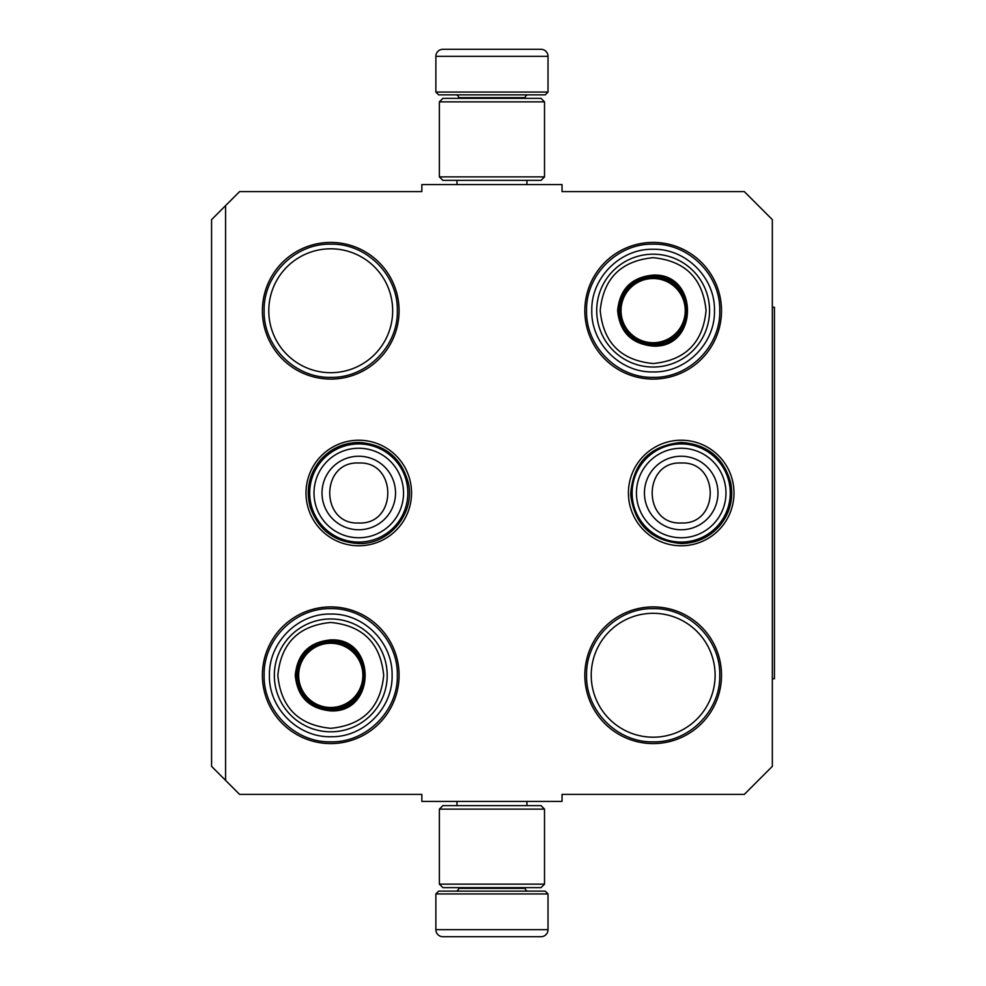 <?xml version="1.0" encoding="UTF-8"?>
<svg xmlns="http://www.w3.org/2000/svg" width="986" height="986" viewBox="0 0 986 986"><rect width="100%" height="100%" fill="white"/><g stroke="black" fill="none" stroke-linecap="round" stroke-linejoin="round"><path stroke-width="1.48" d="M225.584 205.606L239.61 191.592L421.848 191.592L421.848 184.579L562.045 184.579L562.045 191.592L744.294 191.592L772.334 219.631L772.334 766.368L744.294 794.408L562.045 794.408L562.045 801.421L421.848 801.421L421.848 794.408L239.61 794.408L211.571 766.368L211.571 219.631L225.584 205.606L225.584 780.394M733.991 493A52.776 52.776 0 0 1 681.203 545.776A52.776 52.776 0 0 1 628.427 493A52.776 52.776 0 0 1 681.203 440.224A52.776 52.776 0 0 1 733.991 493M411.544 493A52.776 52.776 0 0 1 358.768 545.776A52.776 52.776 0 0 1 305.993 493A52.776 52.776 0 0 1 358.768 440.224A52.776 52.776 0 0 1 411.544 493M721.505 675.25A68.342 68.342 0 0 1 653.163 743.592A68.342 68.342 0 0 1 584.821 675.25A68.342 68.342 0 0 1 653.163 606.908A68.342 68.342 0 0 1 721.505 675.25M399.071 675.25A68.342 68.342 0 0 1 330.729 743.592A68.342 68.342 0 0 1 262.387 675.25A68.342 68.342 0 0 1 330.729 606.908A68.342 68.342 0 0 1 399.071 675.25M721.505 310.75A68.342 68.342 0 0 1 653.163 379.092A68.342 68.342 0 0 1 584.821 310.75A68.342 68.342 0 0 1 653.163 242.408A68.342 68.342 0 0 1 721.505 310.75M399.071 310.75A68.342 68.342 0 0 1 330.729 379.092A68.342 68.342 0 0 1 262.387 310.75A68.342 68.342 0 0 1 330.729 242.408A68.342 68.342 0 0 1 399.071 310.75M591.218 675.25A61.945 61.945 0 0 0 653.163 737.195A61.945 61.945 0 0 0 715.109 675.25A61.945 61.945 0 0 0 653.163 613.304A61.945 61.945 0 0 0 591.218 675.25M268.784 310.75A61.945 61.945 0 0 0 330.729 372.696A61.945 61.945 0 0 0 392.675 310.75A61.945 61.945 0 0 0 330.729 248.805A61.945 61.945 0 0 0 268.784 310.75M586.571 310.75C585.659 275.168 617.581 243.246 653.163 244.158C688.746 243.246 720.667 275.168 719.755 310.75C720.667 346.332 688.746 378.254 653.163 377.342C617.581 378.254 585.659 346.332 586.571 310.75M719.755 675.25C720.667 710.832 688.746 742.754 653.163 741.842C617.581 742.754 585.659 710.832 586.571 675.25C585.659 639.668 617.581 607.746 653.163 608.658C688.746 607.746 720.667 639.668 719.755 675.25M264.137 310.75C263.225 275.168 295.147 243.246 330.729 244.158C366.311 243.246 398.233 275.168 397.321 310.75C398.233 346.332 366.311 378.254 330.729 377.342C295.147 378.254 263.225 346.332 264.137 310.75M397.321 675.25C398.233 710.832 366.311 742.754 330.729 741.842C295.147 742.754 263.225 710.832 264.137 675.25C263.225 639.668 295.147 607.746 330.729 608.658C366.311 607.746 398.233 639.668 397.321 675.25M358.768 542.066A49.066 49.066 0 0 1 309.703 493A49.066 49.066 0 0 1 358.768 443.934A49.066 49.066 0 0 1 407.834 493A49.066 49.066 0 0 1 358.768 542.066M358.768 537.764A44.764 44.764 0 0 1 314.004 493A44.764 44.764 0 0 1 358.768 448.236A44.764 44.764 0 0 1 403.533 493A44.764 44.764 0 0 1 358.768 537.764M681.203 542.066A49.066 49.066 0 0 1 632.137 493A49.066 49.066 0 0 1 681.203 443.934A49.066 49.066 0 0 1 730.269 493A49.066 49.066 0 0 1 681.203 542.066M681.203 537.764A44.764 44.764 0 0 1 636.438 493A44.764 44.764 0 0 1 681.203 448.236A44.764 44.764 0 0 1 725.967 493A44.764 44.764 0 0 1 681.203 537.764M435.874 893.945L548.019 893.945L545.221 891.134L438.671 891.134L435.874 893.945L435.874 929.687A7.013 7.013 42.8 0 0 442.887 936.7L462.114 936.7M526.931 801.421L526.931 805.624M456.974 801.421L456.974 805.624M458.65 887.634L458.65 888.337L525.242 888.337L525.242 887.634M528.052 891.134A2.798 2.798 -42.2 0 1 525.242 888.337M455.852 891.134A2.798 2.798 42.2 0 0 458.65 888.337M548.019 893.945L548.019 929.687L435.874 929.687M521.791 936.7L541.018 936.7A7.013 7.013 -42.8 0 0 548.019 929.687M464.702 936.7L467.413 936.7M516.479 936.7L519.191 936.7M541.018 936.7L442.887 936.7M548.019 92.055L435.874 92.055L438.671 94.866L545.221 94.866L548.019 92.055L548.019 56.313A7.013 7.013 -137.2 0 0 541.018 49.3L521.791 49.3M456.974 184.579L456.974 180.376M526.931 184.579L526.931 180.376M525.242 98.366L525.242 97.663L458.65 97.663L458.65 98.366M455.852 94.866A2.798 2.798 137.8 0 1 458.65 97.663M528.052 94.866A2.798 2.798 -137.8 0 0 525.242 97.663M435.874 92.055L435.874 56.313L548.019 56.313M462.114 49.3L442.887 49.3A7.013 7.013 137.2 0 0 435.874 56.313M519.191 49.3L516.479 49.3M467.413 49.3L464.702 49.3M442.887 49.3L541.018 49.3M439.374 101.866L442.887 98.366L541.018 98.366L544.519 101.866L439.374 101.866L439.374 176.876L544.519 176.876L541.018 180.376L442.887 180.376L439.374 176.876M544.519 176.876L544.519 101.866M544.519 884.134L541.018 887.634L442.887 887.634L439.374 884.134L544.519 884.134L544.519 809.124L439.374 809.124L442.887 805.624L541.018 805.624L544.519 809.124M439.374 809.124L439.374 884.134M330.766 710.894C309.197 708.786 297.365 696.954 295.258 675.385C297.365 653.817 309.197 641.985 330.766 639.889C376.566 637.683 376.566 713.088 330.766 710.894M330.766 709.489C310.048 707.467 298.684 696.104 296.663 675.385C298.684 654.679 310.048 643.303 330.766 641.282C374.754 639.174 374.754 711.596 330.766 709.489C374.754 711.596 374.754 639.174 330.766 641.282M330.766 728.309C362.91 725.166 380.547 707.529 383.69 675.385C380.547 643.242 362.91 625.605 330.766 622.462C298.622 625.605 280.973 643.242 277.842 675.385C280.973 707.529 298.622 725.178 330.766 728.309M330.766 731.809A56.424 56.424 0 0 0 387.19 675.385A56.424 56.424 0 0 0 330.766 618.962A56.424 56.424 0 0 0 274.342 675.385A56.424 56.424 0 0 0 330.766 731.809A56.424 56.424 0 0 1 274.342 675.385A56.424 56.424 0 0 1 330.766 618.962M330.766 736.715C297.994 737.565 268.586 708.158 269.424 675.385C268.586 642.613 297.994 613.218 330.766 614.056C363.538 613.218 392.933 642.613 392.095 675.385C392.933 708.158 363.538 737.565 330.766 736.715M330.766 643.279A32.107 32.107 0 0 1 362.873 675.385A32.107 32.107 0 0 1 330.766 707.492A32.107 32.107 0 0 1 298.659 675.385A32.107 32.107 0 0 1 330.766 643.279M330.766 641.923A33.475 33.475 0 0 1 364.228 675.385A33.475 33.475 0 0 1 330.766 708.86A33.475 33.475 0 0 1 297.291 675.385A33.475 33.475 0 0 1 330.766 641.923M653.139 346.111C631.57 344.015 619.738 332.183 617.63 310.615C619.738 289.046 631.57 277.214 653.139 275.106C698.938 272.912 698.938 348.317 653.139 346.111M653.139 344.718C632.42 342.697 621.057 331.321 619.035 310.615C621.057 289.896 632.42 278.533 653.139 276.511C697.127 274.404 697.127 346.825 653.139 344.718C697.127 346.825 697.127 274.404 653.139 276.511M653.139 363.538C685.282 360.395 702.919 342.758 706.062 310.615C702.919 278.471 685.282 260.822 653.139 257.691C620.995 260.834 603.346 278.471 600.215 310.615C603.346 342.758 620.995 360.395 653.139 363.538M653.139 367.038A56.424 56.424 0 0 0 709.563 310.615A56.424 56.424 0 0 0 653.139 254.191A56.424 56.424 0 0 0 596.703 310.615A56.424 56.424 0 0 0 653.139 367.038A56.424 56.424 0 0 1 596.703 310.615A56.424 56.424 0 0 1 653.139 254.191M653.139 371.944C620.367 372.782 590.959 343.387 591.797 310.615C590.959 277.842 620.367 248.435 653.139 249.285C685.911 248.435 715.306 277.842 714.468 310.615C715.306 343.387 685.911 372.782 653.139 371.944M653.139 278.508A32.107 32.107 0 0 1 685.245 310.615A32.107 32.107 0 0 1 653.139 342.721A32.107 32.107 0 0 1 621.032 310.615A32.107 32.107 0 0 1 653.139 278.508M653.139 277.14A33.475 33.475 0 0 1 686.601 310.615A33.475 33.475 0 0 1 653.139 344.077A33.475 33.475 0 0 1 619.664 310.615A33.475 33.475 0 0 1 653.139 277.14M772.334 307.25L774.429 307.25L774.429 678.75L772.334 678.75M358.768 456.235A36.765 36.765 90 0 0 322.003 493A36.765 36.765 90 0 0 358.768 529.765A36.765 36.765 -90 0 0 395.534 493A36.765 36.765 -90 0 0 358.768 456.235M358.768 463.001C320.08 461.128 320.08 524.872 358.768 522.999C397.457 524.872 397.457 461.128 358.768 463.001M681.203 456.235A36.765 36.765 90 0 0 644.437 493A36.765 36.765 90 0 0 681.203 529.765A36.765 36.765 -90 0 0 717.968 493A36.765 36.765 -90 0 0 681.203 456.235M681.203 463.001C642.515 461.128 642.515 524.872 681.203 522.999C719.891 524.872 719.891 461.128 681.203 463.001M358.768 442.431C343.054 442.751 330.063 448.852 319.797 460.758C308.951 474.623 305.746 490.079 310.208 507.112C318.318 530.012 334.513 542.164 358.768 543.569C389.667 544.617 415.574 512.782 408.29 482.746C401.29 457.627 384.774 444.193 358.768 442.431M681.203 442.431C649.749 445.66 632.901 463.038 630.658 494.59C634.368 524.466 651.228 540.796 681.203 543.569C696.609 543.274 709.427 537.37 719.657 525.846C729.997 513.188 733.683 498.817 730.725 482.746C723.724 457.627 707.221 444.193 681.203 442.431"/></g></svg>
